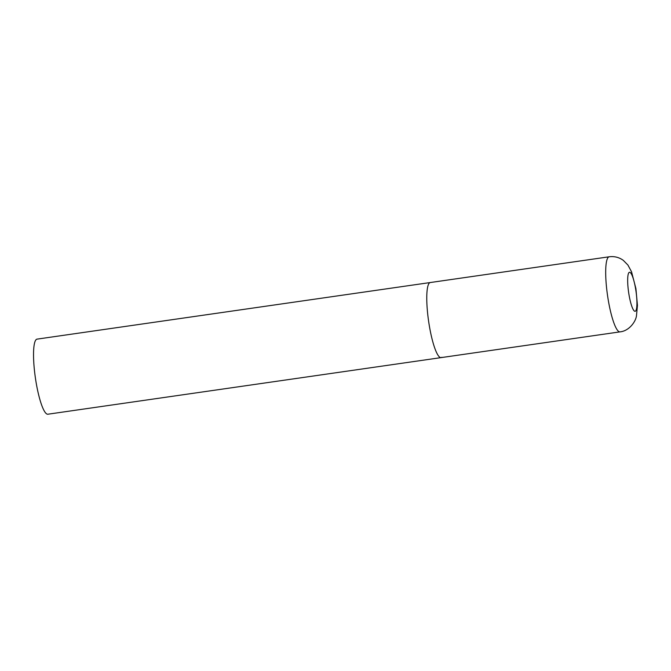<?xml version="1.0" encoding="UTF-8"?>
<svg xmlns="http://www.w3.org/2000/svg" width="671" height="671" viewBox="0 0 671 671"><rect width="100%" height="100%" fill="white"/><g stroke="black" fill="none" stroke-linecap="round" stroke-linejoin="round"><path stroke-width="1.01" d="M429.239 325.259A37.928 7.163 81.8 0 0 441.09 357.618A37.928 7.163 -98.2 0 1 428.903 323.187A37.928 7.163 -98.2 0 1 429.532 282.877A37.928 7.163 -98.2 0 1 430.287 282.533A37.928 7.163 81.8 0 0 429.239 325.259M441.845 357.274A37.928 7.163 -98.2 0 1 441.09 357.618L47.859 414.217A37.928 7.163 -98.2 0 1 35.672 379.786A37.928 7.163 -98.2 0 1 36.293 339.476A37.928 7.163 -98.2 0 1 37.048 339.132L609.209 256.783A37.928 7.163 81.8 0 0 608.161 299.509A37.928 7.163 81.8 0 0 620.012 331.868C629.104 331.004 635.697 321.703 636.46 315.873L637.45 305.406L635.923 288.656L631.537 271.772L627.913 265.037L623.309 260.365C619.132 257.337 614.435 256.146 609.209 256.783M628.953 294.477A19.719 3.724 81.8 0 0 635.504 311.118A19.719 3.724 81.8 0 0 635.655 289.084A19.719 3.724 81.8 0 0 629.104 272.434A19.719 3.724 81.8 0 0 628.953 294.477M441.09 357.618L620.012 331.868"/></g></svg>
